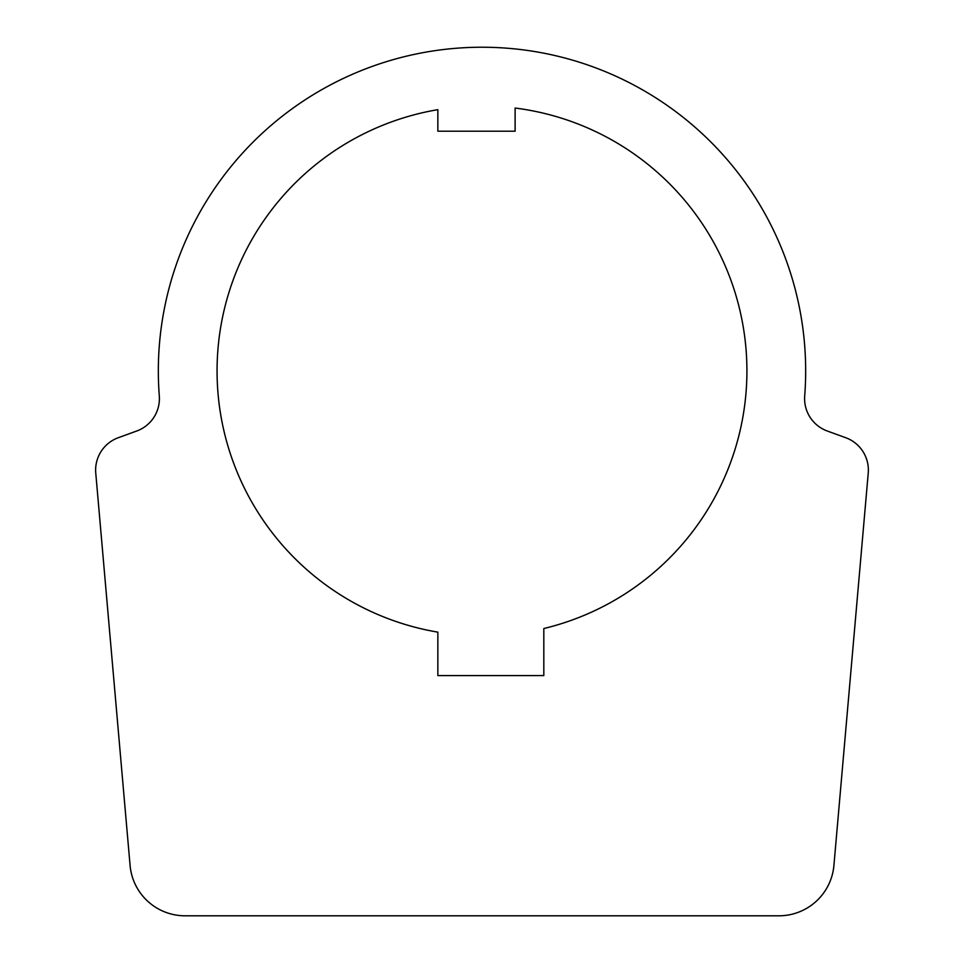 <?xml version="1.0" encoding="UTF-8"?>
<svg xmlns="http://www.w3.org/2000/svg" width="964" height="964" viewBox="0 0 964 964"><rect width="100%" height="100%" fill="white"/><g stroke="black" fill="none" stroke-linecap="round" stroke-linejoin="round"><path stroke-width="1.45" d="M543.817 675.583L437.849 675.583L437.849 632.143A264.943 264.943 0 0 1 437.849 109.667L437.849 131.2L515.113 131.2L515.113 108.04A264.943 264.943 0 0 1 543.817 628.528L543.817 675.583M118.283 437.716A34.439 34.439 0 0 0 95.761 473.083L130.08 865.419A55.201 55.201 0 0 0 185.064 915.8L778.936 915.8A55.201 55.201 0 0 0 833.92 865.419L868.239 473.083A34.439 34.439 0 0 0 845.717 437.716L827.257 431.004A34.439 34.439 0 0 1 804.699 395.963A323.675 323.675 0 0 0 507.064 48.2A323.675 323.675 0 0 0 159.301 395.963A34.439 34.439 0 0 1 136.743 431.004L118.283 437.716"/></g></svg>
